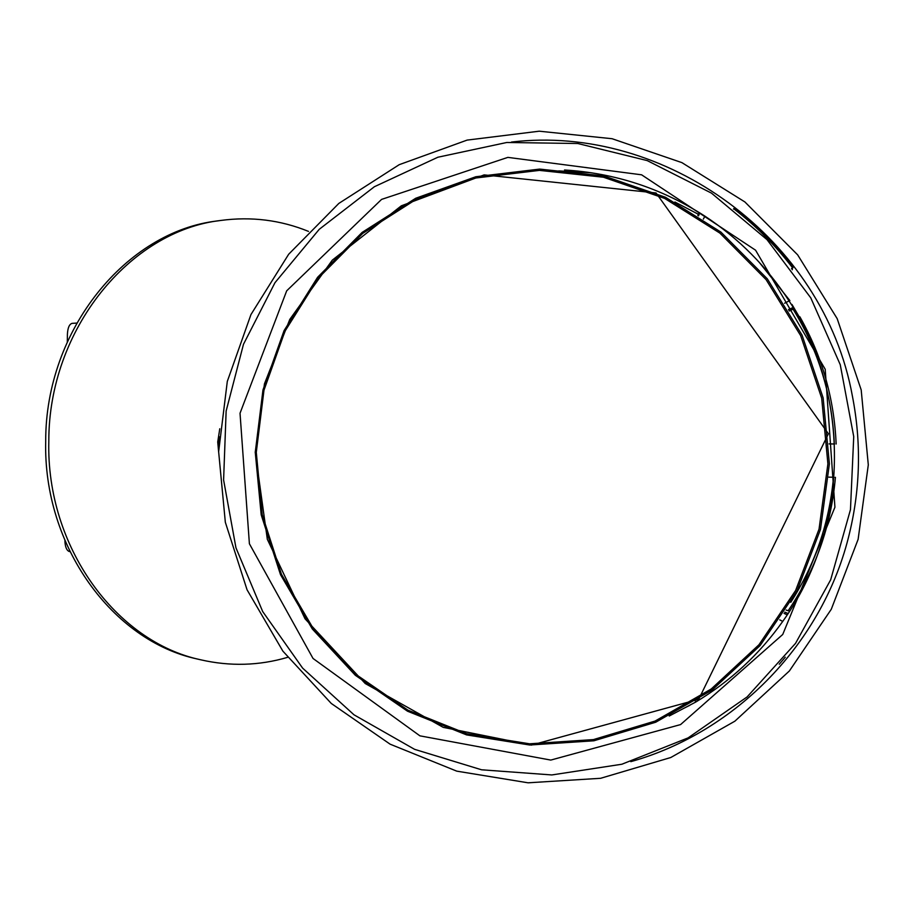 <?xml version="1.0" encoding="UTF-8"?>
<svg xmlns="http://www.w3.org/2000/svg" width="914" height="914" viewBox="0 0 914 914"><rect width="100%" height="100%" fill="white"/><g stroke="black" fill="none" stroke-linecap="round" stroke-linejoin="round"><path stroke-width="1.37" d="M69.864 551.599L69.281 551.508C66.608 550.491 65.145 546.858 64.883 540.597M67.316 341.733L67.407 334.227C67.762 327.795 69.327 324.173 72.092 323.362L76.662 323.088M308.509 231.402C280.541 220.023 251.316 216.378 220.857 220.445C129.948 230.739 48.511 329.497 48.808 441.359C46.203 546.903 116.124 641.856 200.646 659.782C230.122 666.534 259.108 665.723 287.59 657.349M219.771 428.757L217.726 441.988L218.64 451.996M220.857 220.445L217.395 220.937C126.646 231.219 45.392 329.68 45.7 441.188C43.107 546.401 112.879 641.08 197.253 658.983L200.646 659.782M218.834 444.021L219.2 436.709M669.219 716.016L695.714 702.066C730.206 681.398 759.214 654.515 782.727 621.417C849.106 529.332 851.962 396.31 789.068 300.923C766.812 266.682 738.752 238.417 704.9 216.15C661.793 188.41 615.008 173.02 564.532 169.993M799.35 317.067L791.981 304.465L799.35 317.067M680.576 724.585L782.727 634.487L834.928 507.19L825.205 369.267L755.581 250.208L641.605 174.814L507.864 157.379L381.572 199.401L286.688 290.823L240.028 413.242L249.396 543.761L313.034 658.468L419.903 735.839L550.765 760.082L680.576 724.585M374.363 186.742L437.875 157.231L506.802 142.481L577.785 143.509L647.226 160.601L711.469 193.128L767.017 239.651L810.775 297.861L840.252 364.709L853.733 436.606L850.466 509.646L830.666 579.819L795.534 643.365L747.104 696.936L688.139 737.861L621.874 764.23L551.827 774.946L481.575 769.794L414.579 749.331L353.992 714.805L302.603 668.1L262.684 611.535L235.961 547.829L223.599 479.964L226.135 411.049L243.49 344.258L274.965 282.7L319.237 229.311L374.363 186.742M829.089 443.918L834.596 444.021M834.128 477.257L828.804 477.142M788.165 610.758C815.357 570.496 831.112 525.996 835.419 477.279M836.15 444.01C834.219 398.653 822.12 356.243 799.853 316.77M789.89 300.603L758.906 261.918M699.061 214.641L674.92 202.017M558.751 170.907L591.004 172.712M689.899 705.265L683.661 708.396M791.478 268.716L792.564 267.825C775.518 245.466 755.912 225.781 733.736 208.758L733.519 209.066M792.564 267.825L792.267 269.779M793.021 267.494C775.94 245.089 756.301 225.37 734.079 208.312L733.736 208.758M785.286 657.177L779.242 664.25M630.809 761.659C736.25 732.16 823.891 642.279 849.632 532.668C860.394 487.47 861.319 441.999 852.431 396.276C823.88 238.154 664.821 123.664 511.452 142.058M793.638 308.269L788.931 310.326M698.513 215.875L699.713 212.848M784.829 612.14L788.108 613.488M539.249 131.193L467.1 140.105L399.224 164.68L338.831 203.422L288.675 254.241L250.962 314.542L227.3 381.424L218.64 451.745L225.335 522.271L247.054 589.781L282.883 651.145L331.279 703.46L390.107 744.167L456.737 771.142L528.063 782.807L600.624 778.294L670.785 757.512L734.867 721.192L789.388 670.956L831.283 609.272L858.12 539.34L868.3 464.872L861.194 389.935L837.178 318.643L797.659 254.857L744.899 201.96L681.89 162.623L612.094 138.722L539.249 131.193M703.357 219.109L704.9 216.15M695.714 702.066L695.417 701.381M779.768 619.863L782.727 621.417M789.068 300.923L784.578 303.231M829.089 443.873L834.596 443.976L829.089 443.873M829.386 463.866L823.137 397.876L802.035 335.072L767.303 278.816L720.906 232.087L665.438 197.253L603.914 175.956L539.603 169.09L475.817 176.745L415.699 198.269L362.127 232.407L317.592 277.296L284.048 330.662L262.981 389.924L255.257 452.281L261.198 514.822L280.507 574.678L312.348 629.026L355.34 675.297L407.541 711.218L466.597 734.902L529.709 745.013L593.837 740.797L655.726 722.22L712.177 689.99L760.128 645.558L796.928 591.107L820.475 529.457L829.386 463.866M256.286 452.327L263.975 390.244L284.962 331.234L318.346 278.096L362.709 233.401L416.041 199.423L475.897 177.99L539.42 170.381L603.446 177.225L664.695 198.441L719.912 233.127L766.103 279.65L800.675 335.655L821.675 398.173L827.901 463.866L819.035 529.172L795.591 590.547L758.963 644.758L711.218 688.996L655.03 721.089L593.403 739.597L529.572 743.802L466.723 733.736L407.93 710.167L355.934 674.406L313.136 628.329L281.421 574.209L262.192 514.616L256.286 452.327M790.77 602.326C815.162 564.246 829.409 522.557 833.511 477.245M834.311 443.976C832.243 395.534 818.544 350.69 793.226 309.446M793.923 308.738L789.33 311M786.12 610.072L789.627 611.146L786.131 610.061M699.141 212.482L697.816 215.43M787.228 614.836L784.052 613.363M789.616 309.949L789.662 308.978L788.508 309.629L793.146 307.458M255.223 452.281L264.466 383.811L289.772 319.432L332.308 260.136L401.315 205.821L484.157 174.882L656.069 192.98L828.415 433.762L698.73 699.256L531.4 745.104L443.187 727.35L365.246 683.535L305.025 618.778L267.322 539.283L255.223 452.281"/></g></svg>
